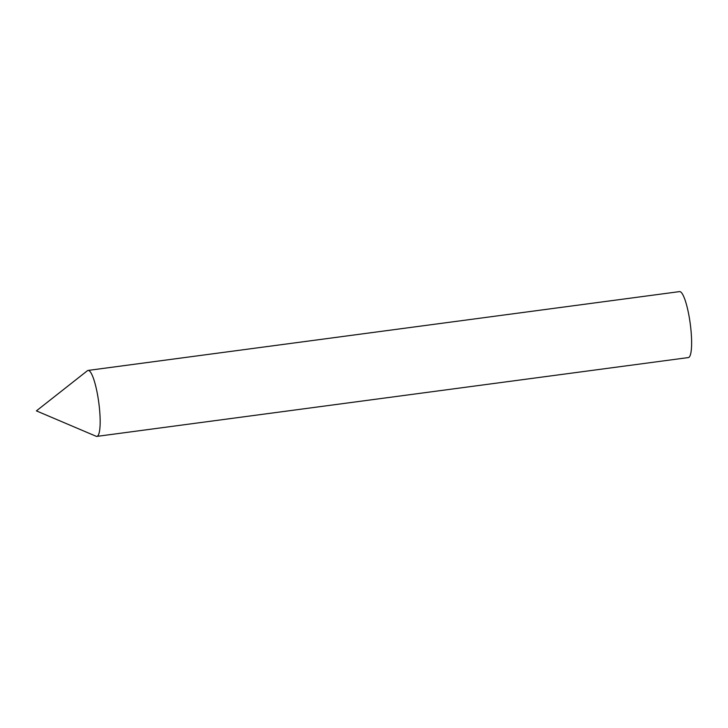 <?xml version="1.0" encoding="UTF-8"?>
<svg xmlns="http://www.w3.org/2000/svg" width="728" height="728" viewBox="0 0 728 728"><rect width="100%" height="100%" fill="white"/><g stroke="black" fill="none" stroke-linecap="round" stroke-linejoin="round"><path stroke-width="1.09" d="M96.142 436.272A33.279 6.352 -97.6 0 0 98.116 398.061A33.279 6.352 -97.6 0 0 87.406 370.725L36.4 410.874L96.142 436.272M87.26 370.843A33.279 6.352 82.4 0 1 88.088 370.425A33.279 6.352 82.4 0 1 98.462 400.309A33.279 6.352 82.4 0 1 97.698 435.963A33.279 6.352 82.4 0 1 96.87 436.391L688.333 357.575A33.279 6.352 82.4 0 0 689.152 357.157A33.279 6.352 82.4 0 0 689.926 321.494A33.279 6.352 82.4 0 0 679.543 291.61L88.088 370.425"/></g></svg>
